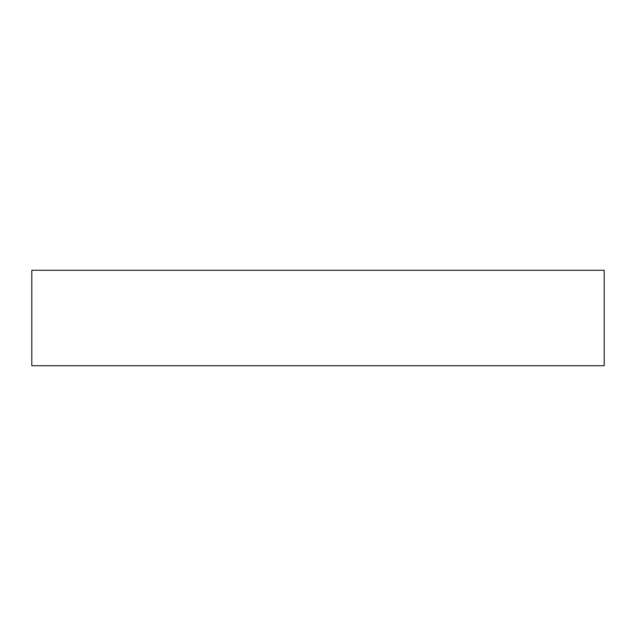 <?xml version="1.0" encoding="UTF-8"?>
<svg xmlns="http://www.w3.org/2000/svg" width="636" height="636" viewBox="0 0 636 636"><rect width="100%" height="100%" fill="white"/><g stroke="black" fill="none" stroke-linecap="round" stroke-linejoin="round"><path stroke-width="0.95" d="M604.2 270.276L31.8 270.276L31.8 365.724L604.2 365.724L604.2 270.276"/></g></svg>
